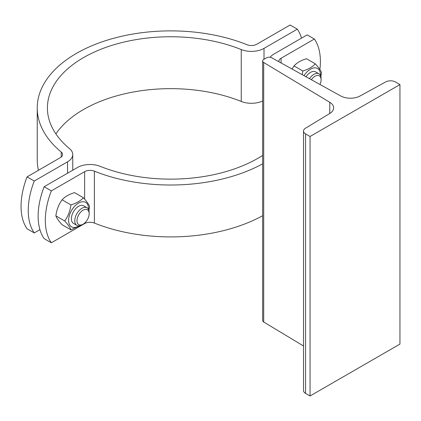 <?xml version="1.0" encoding="UTF-8"?>
<svg xmlns="http://www.w3.org/2000/svg" width="421" height="421" viewBox="0 0 421 421"><rect width="100%" height="100%" fill="white"/><g stroke="black" fill="none" stroke-linecap="round" stroke-linejoin="round"><path stroke-width="0.63" d="M271.792 57.83L340.731 95.972A13.982 8.073 0 0 0 360.039 95.999L385.694 81.921A6.994 4.036 180 0 1 395.456 81.995L399.95 84.589L310.056 136.488L305.562 133.894A6.994 4.036 180 0 1 303.515 131.036A6.994 4.036 180 0 1 305.435 128.258L329.811 113.449A13.982 8.073 0 0 0 333.664 107.887A13.982 8.073 0 0 0 329.775 102.298L263.704 62.497A3.815 2.2 180 0 1 262.646 60.977A3.815 2.2 180 0 1 263.762 59.419L266.461 57.861A3.815 2.2 180 0 1 271.792 57.83M310.056 136.488L310.056 395.987L399.95 344.089L399.95 84.589M310.056 395.987L305.562 393.393A6.994 4.036 180 0 1 303.515 390.541L303.515 131.036M303.515 345.983L263.704 322.002A3.815 2.2 180 0 1 262.646 320.476L262.646 60.977M89.163 213.679L89.163 213.679A8.609 4.973 -60 0 1 83.074 224.225A8.609 4.973 -60 0 1 76.99 220.709A8.609 4.973 -60 0 1 83.074 210.163A8.609 4.973 -60 0 1 89.163 213.679L89.163 212.405A10.172 5.873 120 0 0 87.058 207.748A10.172 5.873 120 0 0 76.89 213.621A10.172 5.873 120 0 0 76.89 225.367L73.496 223.409A10.172 5.873 120 0 1 71.391 218.752A10.172 5.873 120 0 1 78.58 206.295A10.172 5.873 120 0 1 83.679 205.801A10.172 5.873 120 0 0 75.827 208.516A10.172 5.873 120 0 0 71.391 218.752A10.172 5.873 120 0 0 73.512 223.414M88.547 209.4A14.109 8.146 120 0 0 78.822 202.943A14.109 8.146 120 0 0 68.602 220.362A14.109 8.146 120 0 0 79.059 225.83M79.774 225.735L70.923 229.824C70.144 227.619 68.07 224.667 64.697 220.967C68.07 216.362 70.144 211.016 70.923 204.911C76.375 203.264 80.527 200.87 83.379 197.723C86.752 201.427 88.831 204.38 89.605 206.585L88.91 210.363M83.379 197.723L74.554 192.629C69.102 194.276 64.95 196.67 62.097 199.817C58.724 204.422 56.646 209.769 55.872 215.868C56.646 218.073 58.724 221.025 62.097 224.73L70.923 229.824M64.697 220.967L55.872 215.868M70.923 204.911L62.097 199.817M315.608 71.902A10.172 5.873 120 0 0 310.509 72.396A10.172 5.873 120 0 0 306.035 76.775A10.172 5.873 120 0 1 315.592 71.891L318.981 73.849A10.172 5.873 120 0 0 309.467 78.674M320.47 75.496A14.109 8.146 120 0 0 314.903 67.818A14.109 8.146 120 0 0 304.036 75.669M302.183 74.643L302.846 71.012C308.298 69.365 312.45 66.971 315.303 63.824C318.676 67.523 320.755 70.475 321.533 72.68L320.834 76.464M315.303 63.824L306.477 58.724C301.031 60.377 296.879 62.771 294.021 65.918L292.032 69.028M302.846 71.012L294.021 65.918M319.886 69.554A63.566 36.701 120 0 0 314.371 39.021L307.183 34.869L273.897 54.088A17.798 10.278 180 0 0 270.135 57.288M44.152 186.729L51.341 190.881A63.566 36.701 120 0 0 51.341 242.78L44.152 238.628A63.566 36.701 -60 0 1 44.152 186.729L77.438 167.511A17.798 10.278 180 0 1 100.198 166.348A123.316 71.196 0 0 0 262.646 155.402M262.646 163.827A133.483 77.064 180 0 1 94.383 171.168A7.625 4.405 0 0 0 84.626 171.663L51.341 190.881M314.371 39.021L281.086 58.24A7.625 4.405 0 0 0 278.855 61.355A7.625 4.405 0 0 0 278.886 61.75M51.341 242.78L84.626 223.567A7.625 4.405 180 0 1 94.383 223.067A133.483 77.064 0 0 0 262.646 215.726M76.89 225.367A10.172 5.873 120 0 0 81.974 224.861L83.074 224.225M311.382 79.732A8.609 4.973 -60 0 1 317.739 75.433A8.609 4.973 -60 0 1 321.091 79.779L321.091 78.506A10.172 5.873 120 0 0 318.981 73.849M321.091 79.779L321.091 79.779A8.609 4.973 -60 0 1 319.971 84.484M301.515 38.143A63.566 36.701 120 0 0 297.294 29.16L290.101 25.013L256.815 44.226A7.625 4.405 0 0 1 247.059 44.726A133.483 77.064 180 0 0 108.965 39.621A133.483 77.064 180 0 0 37.237 107.944A133.483 77.064 180 0 0 61.219 152.018L61.219 157.054M55.893 133.894A123.316 71.196 180 0 1 241.244 101.445A17.798 10.278 0 0 0 262.646 100.987M34.264 232.924L27.07 228.771A63.566 36.701 -60 0 1 27.07 176.867L34.264 181.019A63.566 36.701 120 0 0 34.264 232.924L39.927 229.65M37.237 107.944L37.237 159.848A133.483 77.064 0 0 0 38.469 170.289M27.07 176.867L60.356 157.654A7.625 4.405 0 0 0 62.592 154.539A7.625 4.405 0 0 0 61.219 152.018M297.294 29.16L264.009 48.378A17.798 10.278 180 0 1 241.244 49.541A123.316 71.196 0 0 0 113.67 44.831A123.316 71.196 0 0 0 47.41 107.944A123.316 71.196 0 0 0 69.565 148.66A17.798 10.278 180 0 1 72.759 154.539A17.798 10.278 180 0 1 67.549 161.806L34.264 181.019M305.562 393.393L305.562 133.894M329.775 113.475L329.775 102.298M263.704 322.002L263.704 62.497M281.086 62.971L281.086 58.24M94.383 223.067L94.383 171.168M84.626 171.663L84.626 199.138M84.626 223.098L84.626 223.567M67.549 161.806L67.549 173.22M264.009 59.277L264.009 48.378M241.244 49.541L241.244 101.445M83.668 205.79L87.058 207.748M72.759 170.21L72.759 154.539"/></g></svg>
